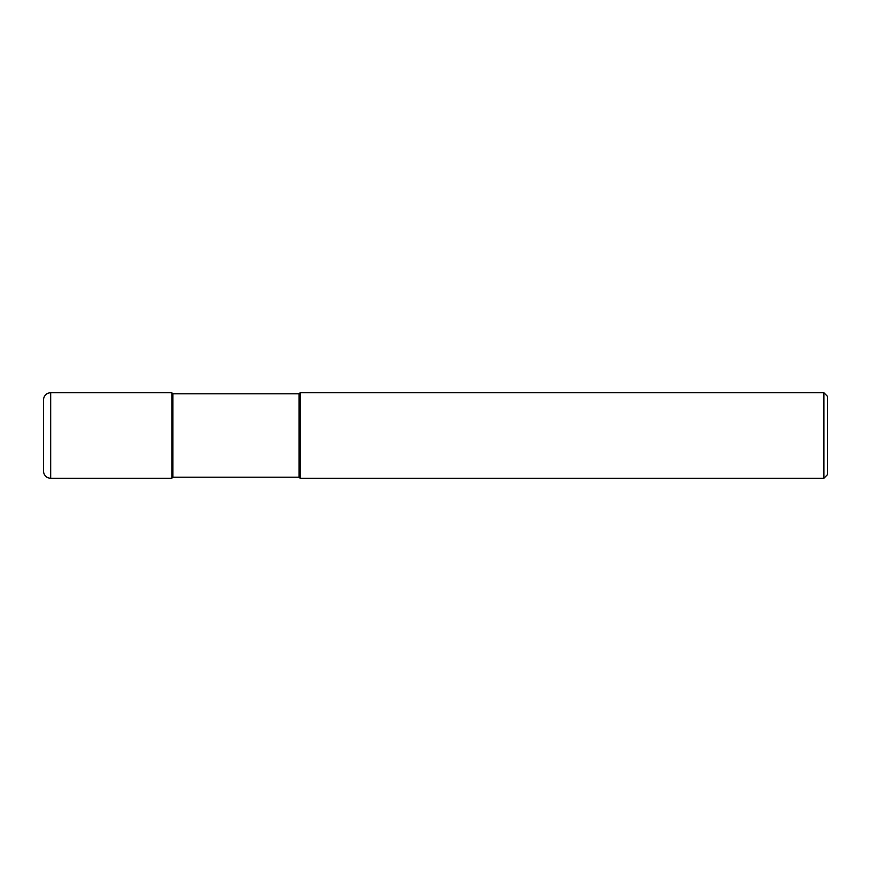 <?xml version="1.0" encoding="UTF-8"?>
<svg xmlns="http://www.w3.org/2000/svg" width="871" height="871" viewBox="0 0 871 871"><rect width="100%" height="100%" fill="white"/><g stroke="black" fill="none" stroke-linecap="round" stroke-linejoin="round"><path stroke-width="1.31" d="M172.894 393.812L171.827 392.745L50.681 392.745L50.681 478.255L171.827 478.255L171.827 392.745L171.827 478.255L172.894 477.188L299.025 477.188L299.025 393.812L172.894 393.812L172.894 477.188M50.681 478.255A7.131 7.131 0 0 1 43.55 471.135L43.55 399.865A7.131 7.131 0 0 1 50.681 392.745M299.025 393.812L300.103 392.745L300.103 478.255L299.025 477.188M300.103 392.745L823.89 392.745L823.89 478.255L300.103 478.255M823.89 478.255L827.45 474.695L827.45 396.305L823.89 392.745"/></g></svg>
